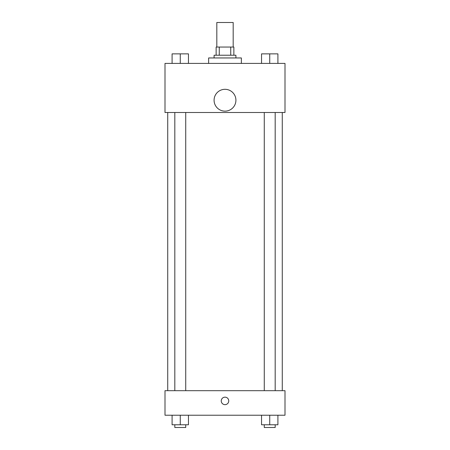 <?xml version="1.0" encoding="UTF-8"?>
<svg xmlns="http://www.w3.org/2000/svg" width="450" height="450" viewBox="0 0 450 450"><rect width="100%" height="100%" fill="white"/><g stroke="black" fill="none" stroke-linecap="round" stroke-linejoin="round"><path stroke-width="0.67" d="M233.184 47.047L233.184 22.5L216.816 22.5L216.816 47.047M219.263 55.226L219.263 47.047L216.135 47.047L216.135 55.226L216.135 47.047M219.263 47.047L233.865 47.047L233.865 55.226M230.737 55.226L230.737 47.047M214.093 57.954L214.093 55.226L235.907 55.226L235.907 57.954M241.363 63.411L241.363 57.954L208.637 57.954L208.637 63.411M164.998 63.411L285.002 63.411L285.002 112.5L164.998 112.5L164.998 63.411M225 111.139A10.907 10.907 0 0 1 215.55 94.77A10.907 10.907 0 0 1 234.45 94.77A10.907 10.907 0 0 1 225 111.139M164.998 390.684L285.002 390.684L285.002 415.226L164.998 415.226L164.998 390.684M225 404.657A3.752 3.752 0 0 1 221.754 399.032A3.752 3.752 0 0 1 228.246 399.032A3.752 3.752 0 0 1 225 404.657M261.546 415.226L261.546 424.772L277.909 424.772L277.909 415.226L277.909 424.772M269.73 424.772L269.73 415.226M275.181 424.772L275.181 427.5L264.274 427.5L264.274 424.772M172.091 415.226L172.091 424.772L188.454 424.772L188.454 415.226L188.454 424.772M180.27 424.772L180.27 415.226M185.726 424.772L185.726 427.5L174.819 427.5L174.819 424.772M261.546 63.411L261.546 53.865L277.909 53.865L277.909 63.411L277.909 53.865M269.73 63.411L269.73 53.865M275.181 53.865L264.274 53.865M172.091 63.411L172.091 53.865L188.454 53.865L188.454 63.411L188.454 53.865M180.27 63.411L180.27 53.865M185.726 53.865L174.819 53.865M282.274 390.684L282.274 112.5M167.726 390.684L167.726 112.5M264.274 112.5L264.274 390.684M275.181 112.5L275.181 390.684M185.726 390.684L185.726 112.5M174.819 390.684L174.819 112.5"/></g></svg>
